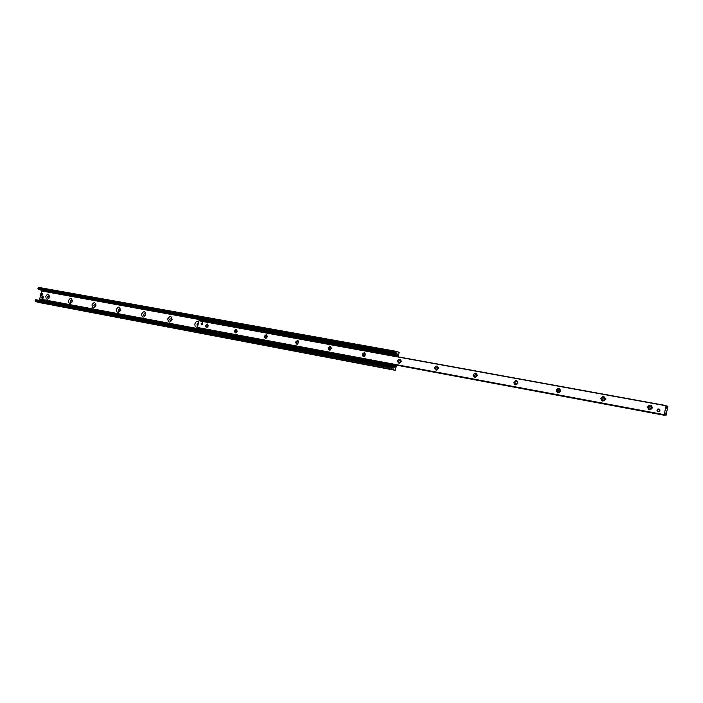 <?xml version="1.0" encoding="UTF-8"?>
<svg xmlns="http://www.w3.org/2000/svg" width="703" height="703" viewBox="0 0 703 703"><rect width="100%" height="100%" fill="white"/><g stroke="black" fill="none" stroke-linecap="round" stroke-linejoin="round"><path stroke-width="1.05" d="M197.42 327.203C195.539 327.378 194.713 326.28 194.933 323.916C195.759 321.658 196.998 320.937 198.65 321.763M198.351 323.09L196.972 324.382L197.657 326.043C196.673 324.839 196.893 323.863 198.343 323.116M167.753 318.89C170.029 315.506 171.479 315.779 172.103 319.698C169.818 323.081 168.369 322.809 167.753 318.89M169.766 319.355L170.425 320.99L171.971 319.76L171.312 318.134L169.766 319.355M171.321 318.134C169.713 318.714 169.441 319.68 170.504 321.016L170.425 320.99M141.567 314.056C143.781 310.735 145.178 310.99 145.758 314.83C143.535 318.16 142.147 317.897 141.567 314.056M143.553 314.513L144.185 316.113L145.679 314.909L145.046 313.301L143.553 314.513M145.055 313.31C143.509 313.898 143.245 314.839 144.264 316.139L144.185 316.113M116.329 309.399C118.482 306.13 119.826 306.376 120.371 310.146C118.209 313.415 116.865 313.169 116.329 309.399M118.28 309.847L118.895 311.42L120.327 310.225L119.721 308.652L118.28 309.847M119.738 308.661C118.245 309.241 117.99 310.172 118.965 311.438M91.979 304.9C94.07 301.684 95.371 301.93 95.88 305.62C93.78 308.837 92.48 308.599 91.979 304.9M95.933 305.339L95.3 304.162L93.903 305.339L94.492 306.886L95.696 306.209M95.977 304.891L95.388 304.188C93.886 304.715 93.622 305.62 94.589 306.912L95.503 306.613M68.481 300.559C70.52 297.395 71.768 297.633 72.242 301.262C70.195 304.425 68.938 304.188 68.481 300.559M72.33 300.726L71.724 299.838L70.379 300.998L70.941 302.51L71.961 302.062M72.339 300.418L71.811 299.856C70.362 300.392 70.098 301.279 71.038 302.536L71.811 302.334M45.774 296.376C47.769 293.256 48.973 293.485 49.412 297.044C47.417 300.155 46.213 299.935 45.774 296.376M49.509 296.358L48.955 295.655L47.646 296.798L48.199 298.292L49.069 297.967M49.518 296.121L49.043 295.682C47.637 296.209 47.382 297.088 48.287 298.309L48.955 298.177M397.511 356.72L397.485 354.294L396.105 352.748L394.937 353.451L395.64 351.228L399.058 352.335L398.425 356.887M396.624 365.182L395.165 370.305L391.756 369.286L391.466 368.1L391.984 366.904L392.819 368.231L394.611 367.669L395.71 365.015M35.879 299.821L35.176 300.612L35.607 301.578L39.711 302.65M40.669 295.304L39.289 300.374M40.317 289.557L41.67 290.998L41.117 293.397M395.596 351.219L38.867 287.448L38.103 288.089L38.375 289.144M395.64 351.228L38.867 287.448M202.921 323.925L201.682 324.874L201.163 323.6L202.402 322.651L202.921 323.925M659.95 410.666L658.843 411.853L656.918 410.104L657.982 408.926L659.95 410.666M647.56 406.975C649.783 404.234 651.382 404.533 652.366 407.863C650.134 410.605 648.535 410.306 647.56 406.975M648.772 407.257L650.714 408.944L651.725 407.802L649.748 406.132L648.772 407.257M651.523 406.703L650.583 408.979M600.793 398.355C602.928 395.675 604.448 395.956 605.362 399.199C603.227 401.87 601.698 401.589 600.793 398.355M601.979 398.627C602.076 400.13 602.822 400.605 604.22 400.051L604.791 399.146C604.685 397.617 603.921 397.151 602.506 397.766L601.979 398.627M604.659 398.17L603.859 400.253M556.258 390.139C558.314 387.52 559.764 387.792 560.616 390.947C558.56 393.566 557.11 393.293 556.258 390.139M557.435 390.411C557.883 392.327 558.771 392.529 560.08 391.017L560.106 390.912C559.614 388.961 558.727 388.785 557.444 390.376L557.435 390.411M560.036 390.06L559.36 391.914M513.814 382.318C515.791 379.752 517.171 380.007 517.97 383.082C515.984 385.648 514.596 385.393 513.814 382.318M514.965 382.581L515.062 383.495C516.011 384.532 516.828 384.383 517.513 383.056L517.434 382.195C516.494 381.105 515.668 381.228 514.965 382.581M517.496 382.362L516.942 383.943M473.304 374.848C475.21 372.335 476.529 372.581 477.267 375.578C475.351 378.091 474.033 377.845 473.304 374.848M474.428 375.112L474.78 376.36L476.871 375.56L476.546 374.33L474.428 375.112M476.889 375.042L476.467 376.298M434.595 367.713C436.44 365.252 437.705 365.49 438.391 368.407C436.545 370.868 435.28 370.639 434.595 367.713M435.711 367.968L436.185 369.312L438.039 368.398L437.582 367.063L435.711 367.968M438.074 368.126L437.811 368.926M397.582 360.885C399.357 358.477 400.569 358.697 401.211 361.553C399.427 363.961 398.223 363.741 397.582 360.885M398.68 361.14L399.207 362.511L400.912 361.553L400.394 360.191L398.68 361.14M362.15 354.356C367.388 348.301 364.435 361.799 362.15 354.356M363.231 354.602L363.785 355.964L365.367 354.997L364.822 353.635L363.231 354.602M328.204 348.09C333.257 342.15 330.357 355.366 328.204 348.09M329.259 348.337L329.821 349.69L331.306 348.714L330.753 347.37L329.259 348.337M295.647 342.089C300.533 336.262 297.668 349.198 295.647 342.089M296.692 342.335L297.246 343.662L298.652 342.695L298.098 341.368L296.692 342.335M264.398 336.333C269.126 330.603 266.305 343.275 264.398 336.333M265.426 336.57L265.971 337.871L267.307 336.913L266.771 335.612L265.426 336.57M234.371 330.797C238.958 325.173 236.173 337.589 234.371 330.797M235.382 331.025L235.918 332.308L237.201 331.359L236.674 330.085L235.382 331.025M205.513 325.471C209.96 319.953 207.209 332.132 205.513 325.471M206.506 325.7L207.025 326.957L208.255 326.025L207.737 324.768L206.506 325.7M666.031 415.35L665.548 413.021L664.194 414.638L666.128 405.569L666.558 408.153L667.832 406.527L666.031 415.35M197.561 327.703L664.291 414.937L197.367 327.457L199.037 320.621L666.11 405.569M393.926 355.041L394.067 354.391L393.214 354.198L393.074 354.839L396.255 355.78L396.264 356.359M202.886 321.324L202.789 320.682L396.255 355.78M201.04 329.101L201.374 328.653M394.155 364.725L394.137 365.604L390.938 364.699L390.798 365.34L391.65 365.534L391.791 364.892M391.65 365.534L394.005 366.254L394.691 365.2M198.053 329.171L198.255 328.582L198.053 329.171L200.707 329.909L393.988 366.245L200.759 329.918M198.255 328.582L390.938 364.699M393.074 354.839L200.214 319.891L200.346 319.32L200.214 319.891M200.144 319.918L202.789 320.682M393.214 354.198L200.346 319.32M396.589 356.465L396.395 355.138L394.067 354.391M198.123 329.153L390.798 365.34M42.751 296.174L43.516 296.376L42.839 298.766L42.101 298.573L41.574 297.211L42.751 296.174L42.075 298.564M40.528 294.785L41.055 295.638L42.479 294.662L41.749 293.248L40.818 293.705M42.075 294.724C41.266 295.884 40.756 295.787 40.537 294.443L42.075 294.724M42.575 293.467L41.916 295.866L41.055 295.638M40.792 294.495L40.607 294.118C41.415 292.966 41.925 293.063 42.145 294.408L42.259 294.434M40.862 294.197L42.514 294.495M40.607 294.118L42.145 294.408M659.08 408.988L658.105 408.979C656.743 409.858 656.681 410.816 657.911 411.826M659.915 410.675C655.952 414.708 657.832 405.517 659.915 410.675M202.455 322.677L201.814 324.909M202.271 324.821C201.005 323.802 201.181 323.187 202.798 322.985M39.667 302.642L395.165 370.305L39.684 302.642M35.607 301.578L391.756 369.286M35.176 300.612L391.466 368.1M35.317 300.023L391.624 367.344M392.511 367.968L393.205 368.1M392.204 367.23L393.865 367.546M39.605 299.847L395.323 366.79M39.684 299.513L199.248 329.505M394.286 366.158L395.411 366.368M39.746 299.452L198.29 329.232M394.365 366.07L395.473 366.281M39.834 299.065L198.149 328.758M394.603 365.604L395.578 365.788M39.807 298.977L198.167 328.67M394.629 365.498L395.561 365.674M41.67 290.998L200.197 319.707M396.554 355.27L397.775 355.49M41.249 290.031L397.485 354.294M40.589 289.847L396.931 354.119M40.431 289.724L396.808 353.978M395.613 352.959L396.457 353.117M37.962 288.678L394.77 352.844M38.103 288.089L394.937 352.098M200.118 328.38L665.882 415.499M665.117 413.891L665.583 413.979M197.438 327.668L664.212 414.911M197.367 327.457L664.194 414.638M198.879 320.77L666.005 405.78M666.295 406.018L667.762 406.281M396.325 356.078L202.886 320.946M391.966 364.945L394.313 365.384M35.704 299.698L391.984 366.904M38.199 289.17L394.937 353.451M651.347 406.756L649.748 406.132M604.246 398.408L602.506 397.766M559.298 391.026L557.444 390.376M516.749 384.066L515.062 383.495M475.738 376.676L474.78 376.36M436.783 369.506L436.185 369.312M200.188 328.433L665.917 415.561M199.028 320.621L666.119 405.569M666.295 405.983L667.806 406.255M42.602 293.476L41.749 293.248"/></g></svg>
